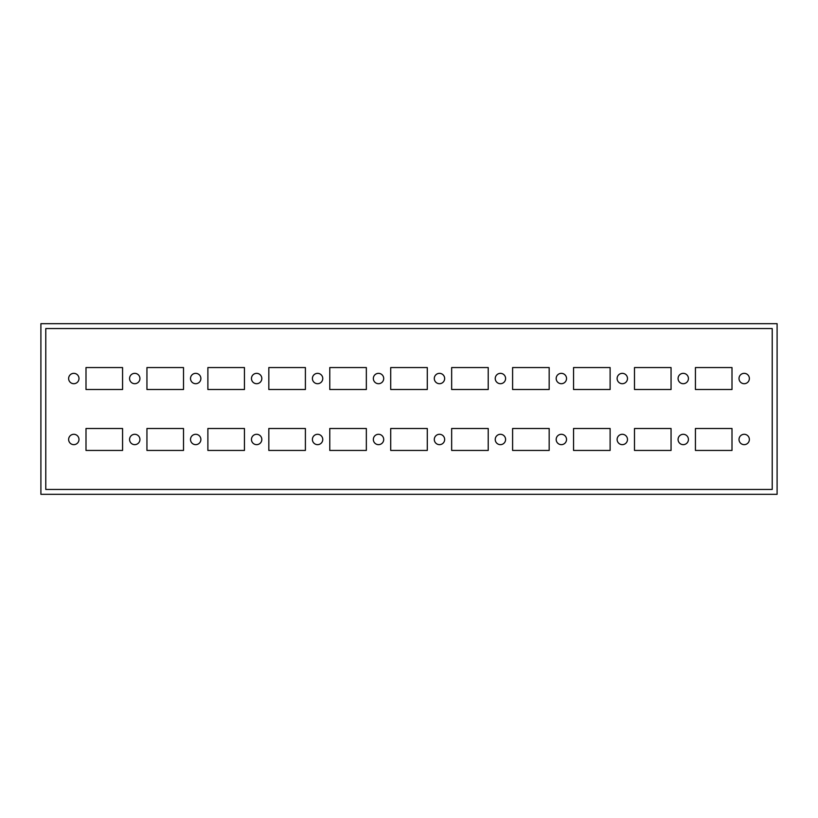 <?xml version="1.0" encoding="UTF-8"?>
<svg xmlns="http://www.w3.org/2000/svg" width="818" height="818" viewBox="0 0 818 818"><rect width="100%" height="100%" fill="white"/><g stroke="black" fill="none" stroke-linecap="round" stroke-linejoin="round"><path stroke-width="1.23" d="M383.703 378.529A5.184 5.184 0 0 1 378.529 383.703A5.184 5.184 0 0 1 373.345 378.529A5.184 5.184 0 0 1 378.529 373.345A5.184 5.184 0 0 1 383.703 378.529M383.703 439.471A5.184 5.184 0 0 1 378.529 444.655A5.184 5.184 0 0 1 373.345 439.471A5.184 5.184 0 0 1 378.529 434.297A5.184 5.184 0 0 1 383.703 439.471M73.814 444.655A5.184 5.184 0 0 0 78.988 439.471A5.184 5.184 0 0 0 73.814 434.297A5.184 5.184 0 0 0 68.63 439.471A5.184 5.184 0 0 0 73.814 444.655M122.567 428.499L122.567 450.442L86.002 450.442L86.002 428.499L122.567 428.499M73.814 383.703A5.184 5.184 0 0 0 78.988 378.529A5.184 5.184 0 0 0 73.814 373.345A5.184 5.184 0 0 0 68.63 378.529A5.184 5.184 0 0 0 73.814 383.703M122.567 367.558L122.567 389.501L86.002 389.501L86.002 367.558L122.567 367.558M134.755 444.655A5.184 5.184 0 0 0 139.929 439.471A5.184 5.184 0 0 0 134.755 434.297A5.184 5.184 0 0 0 129.571 439.471A5.184 5.184 0 0 0 134.755 444.655M183.508 428.499L183.508 450.442L146.943 450.442L146.943 428.499L183.508 428.499M134.755 383.703A5.184 5.184 0 0 0 139.929 378.529A5.184 5.184 0 0 0 134.755 373.345A5.184 5.184 0 0 0 129.571 378.529A5.184 5.184 0 0 0 134.755 383.703M183.508 367.558L183.508 389.501L146.943 389.501L146.943 367.558L183.508 367.558M195.696 444.655A5.184 5.184 0 0 0 200.88 439.471A5.184 5.184 0 0 0 195.696 434.297A5.184 5.184 0 0 0 190.512 439.471A5.184 5.184 0 0 0 195.696 444.655M244.449 428.499L244.449 450.442L207.884 450.442L207.884 428.499L244.449 428.499M195.696 383.703A5.184 5.184 0 0 0 200.88 378.529A5.184 5.184 0 0 0 195.696 373.345A5.184 5.184 0 0 0 190.512 378.529A5.184 5.184 0 0 0 195.696 383.703M244.449 367.558L244.449 389.501L207.884 389.501L207.884 367.558L244.449 367.558M256.637 444.655A5.184 5.184 0 0 0 261.821 439.471A5.184 5.184 0 0 0 256.637 434.297A5.184 5.184 0 0 0 251.463 439.471A5.184 5.184 0 0 0 256.637 444.655M305.4 428.499L305.4 450.442L268.825 450.442L268.825 428.499L305.4 428.499M256.637 383.703A5.184 5.184 0 0 0 261.821 378.529A5.184 5.184 0 0 0 256.637 373.345A5.184 5.184 0 0 0 251.463 378.529A5.184 5.184 0 0 0 256.637 383.703M305.4 367.558L305.4 389.501L268.825 389.501L268.825 367.558L305.4 367.558M317.589 444.655A5.184 5.184 0 0 0 322.762 439.471A5.184 5.184 0 0 0 317.589 434.297A5.184 5.184 0 0 0 312.404 439.471A5.184 5.184 0 0 0 317.589 444.655M366.341 428.499L366.341 450.442L329.777 450.442L329.777 428.499L366.341 428.499M317.589 383.703A5.184 5.184 0 0 0 322.762 378.529A5.184 5.184 0 0 0 317.589 373.345A5.184 5.184 0 0 0 312.404 378.529A5.184 5.184 0 0 0 317.589 383.703M366.341 367.558L366.341 389.501L329.777 389.501L329.777 367.558L366.341 367.558M744.186 444.655A5.184 5.184 0 0 0 749.37 439.471A5.184 5.184 0 0 0 744.186 434.297A5.184 5.184 0 0 0 739.012 439.471A5.184 5.184 0 0 0 744.186 444.655M731.998 450.442L695.433 450.442L695.433 428.499L731.998 428.499L731.998 450.442M744.186 383.703A5.184 5.184 0 0 0 749.37 378.529A5.184 5.184 0 0 0 744.186 373.345A5.184 5.184 0 0 0 739.012 378.529A5.184 5.184 0 0 0 744.186 383.703M731.998 389.501L695.433 389.501L695.433 367.558L731.998 367.558L731.998 389.501M683.245 444.655A5.184 5.184 0 0 0 688.429 439.471A5.184 5.184 0 0 0 683.245 434.297A5.184 5.184 0 0 0 678.071 439.471A5.184 5.184 0 0 0 683.245 444.655M671.057 450.442L634.492 450.442L634.492 428.499L671.057 428.499L671.057 450.442M683.245 383.703A5.184 5.184 0 0 0 688.429 378.529A5.184 5.184 0 0 0 683.245 373.345A5.184 5.184 0 0 0 678.071 378.529A5.184 5.184 0 0 0 683.245 383.703M671.057 389.501L634.492 389.501L634.492 367.558L671.057 367.558L671.057 389.501M622.304 444.655A5.184 5.184 0 0 0 627.488 439.471A5.184 5.184 0 0 0 622.304 434.297A5.184 5.184 0 0 0 617.12 439.471A5.184 5.184 0 0 0 622.304 444.655M610.116 450.442L573.551 450.442L573.551 428.499L610.116 428.499L610.116 450.442M622.304 383.703A5.184 5.184 0 0 0 627.488 378.529A5.184 5.184 0 0 0 622.304 373.345A5.184 5.184 0 0 0 617.12 378.529A5.184 5.184 0 0 0 622.304 383.703M610.116 389.501L573.551 389.501L573.551 367.558L610.116 367.558L610.116 389.501M561.363 444.655A5.184 5.184 0 0 0 566.537 439.471A5.184 5.184 0 0 0 561.363 434.297A5.184 5.184 0 0 0 556.179 439.471A5.184 5.184 0 0 0 561.363 444.655M549.175 450.442L512.6 450.442L512.6 428.499L549.175 428.499L549.175 450.442M561.363 383.703A5.184 5.184 0 0 0 566.537 378.529A5.184 5.184 0 0 0 561.363 373.345A5.184 5.184 0 0 0 556.179 378.529A5.184 5.184 0 0 0 561.363 383.703M549.175 389.501L512.6 389.501L512.6 367.558L549.175 367.558L549.175 389.501M500.411 444.655A5.184 5.184 0 0 0 505.596 439.471A5.184 5.184 0 0 0 500.411 434.297A5.184 5.184 0 0 0 495.238 439.471A5.184 5.184 0 0 0 500.411 444.655M488.223 450.442L451.659 450.442L451.659 428.499L488.223 428.499L488.223 450.442M500.411 383.703A5.184 5.184 0 0 0 505.596 378.529A5.184 5.184 0 0 0 500.411 373.345A5.184 5.184 0 0 0 495.238 378.529A5.184 5.184 0 0 0 500.411 383.703M488.223 389.501L451.659 389.501L451.659 367.558L488.223 367.558L488.223 389.501M439.471 444.655A5.184 5.184 0 0 0 444.655 439.471A5.184 5.184 0 0 0 439.471 434.297A5.184 5.184 0 0 0 434.297 439.471A5.184 5.184 0 0 0 439.471 444.655M427.282 450.442L390.718 450.442L390.718 428.499L427.282 428.499L427.282 450.442M439.471 383.703A5.184 5.184 0 0 0 444.655 378.529A5.184 5.184 0 0 0 439.471 373.345A5.184 5.184 0 0 0 434.297 378.529A5.184 5.184 0 0 0 439.471 383.703M427.282 389.501L390.718 389.501L390.718 367.558L427.282 367.558L427.282 389.501M772.223 328.55L772.223 489.45L45.777 489.45L45.777 328.55L772.223 328.55M777.1 323.683L777.1 494.317L40.9 494.317L40.9 323.683L777.1 323.683"/></g></svg>

